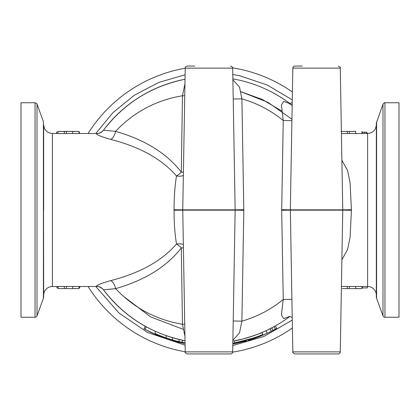 <?xml version="1.0" encoding="UTF-8"?>
<svg xmlns="http://www.w3.org/2000/svg" width="420" height="420" viewBox="0 0 420 420"><rect width="100%" height="100%" fill="white"/><g stroke="black" fill="none" stroke-linecap="round" stroke-linejoin="round"><path stroke-width="0.63" d="M175.938 340.841L175.76 341.512A135.896 135.896 0 0 1 170.788 340.121L170.993 339.449L173.675 340.226M166.94 338.158L166.126 337.885C169.15 338.893 169.15 338.893 166.126 337.885C169.15 338.893 169.15 338.893 166.126 337.885C168.242 338.594 168.242 338.594 166.126 337.885L171.906 339.722M167.779 338.436L167.171 338.237M172.373 337.675L172.373 339.859L168.483 338.667M248.288 339.665L247.9 339.78A135.198 135.198 0 0 0 253.055 338.163L248.609 339.57M253.549 337.995L234.528 342.956C238.025 343.114 263.067 335.097 262.406 334.63L262.406 332.356L258.421 333.984M232.827 343.261L234.528 342.956L234.528 340.825C238.04 340.977 263.046 332.834 262.406 332.356C263.046 332.834 238.04 340.977 234.528 340.825L242.965 338.956M171.896 339.717A135.198 135.198 0 0 0 179.109 341.623L182.254 342.321A135.198 135.198 0 0 0 185.068 342.883M155.164 331.28L155.164 333.58A135.198 135.198 0 0 0 166.126 337.885C169.15 338.893 169.15 338.893 166.126 337.885C169.15 338.893 169.15 338.893 166.126 337.885C168.242 338.594 168.242 338.594 166.126 337.885C168.242 338.594 168.242 338.594 166.126 337.885L168.158 338.562M170.94 339.433L171.67 339.654L170.94 339.433M238.775 342.101L239.589 341.922A135.198 135.198 0 0 0 242.03 341.35L243.453 340.993A135.198 135.198 0 0 0 247.9 339.78L243.453 340.993M239.589 341.922L242.03 341.35M235.751 342.725L238.707 342.116M238.681 342.122L239.232 342.001M259.896 335.654L261.697 334.924M261.66 334.94L259.481 335.816M258.017 336.389L255.523 337.307M242.329 339.119L253.727 335.717M253.118 335.927L255.05 335.249M166.126 337.885L166.126 335.664L171.896 337.533M171.906 337.538A133.103 133.103 0 0 0 179.109 339.47L179.109 341.623M179.109 339.47L182.254 340.179L182.254 342.321M182.254 340.179A133.103 133.103 0 0 0 185.031 340.741C151.536 333.863 124.352 316.885 103.472 289.8L115.589 288.645C144.858 280.256 166.766 266.668 181.303 247.884L182.453 324.24L184.742 324.182M258.332 334.016L253.748 335.706M146.286 326.865L144.947 329.317L157.873 335.506L158.141 334.861M169.25 336.714L168.42 336.441M179.477 341.707L179.319 342.389L184.202 343.429M178.227 341.413L178.064 342.095L182.989 343.187M171.78 340.415L178.064 342.095M246.388 340.211L246.577 340.882L246.635 340.142M244.267 340.783L244.445 341.46L246.577 340.882M237.31 342.41L237.536 343.077M234.019 343.051L234.145 343.739L244.445 341.46M260.3 335.496L260.558 336.142L250.047 339.864L249.837 339.197M253.664 335.738L256.919 334.562M96.485 133.675A8.736 8.699 -143.2 0 0 103.472 130.2A133.103 133.103 0 0 1 185.031 79.259C151.536 86.137 124.352 103.115 103.472 130.2L103.598 130.032C103.01 131.14 99.026 134.027 96.632 133.492L96.485 133.675C96.5 134.794 101.262 136.705 110.77 139.414C140.044 146.942 161.947 159.133 176.484 175.996C174.804 186.58 174.006 197.82 174.085 209.727L174.085 210.273C174.006 222.169 174.804 233.415 176.484 244.004A8.736 3.827 169.5 0 1 183.351 244.514M232.864 78.876A133.103 133.103 0 0 1 289.753 103.436A133.103 133.103 0 0 0 232.864 78.876A133.103 133.103 0 0 1 292.178 105.294M289.753 316.565A133.103 133.103 0 0 1 232.864 341.124A133.103 133.103 0 0 0 289.753 316.565A133.103 133.103 0 0 1 275.347 325.957L276.722 328.393L275.378 329.138L276.722 328.393M183.409 247.832L181.303 247.884A8.736 3.224 -143.1 0 0 176.484 244.004C161.947 260.867 140.044 273.058 110.77 280.586C101.252 283.3 96.49 285.212 96.485 286.325L96.632 286.508C98.7 285.973 102.68 288.53 103.541 289.9L103.472 289.8A133.103 133.103 0 0 0 145.299 326.319L143.945 328.766L151.41 332.619M259.896 333.396L261.875 332.577M171.901 337.533L173.696 338.058M179.12 339.47L179.382 339.533M268.711 329.453L269.687 328.97M270.097 328.766L270.637 328.487M262.406 333.827L262.967 335.155L267.167 333.291L265.991 330.755L274.034 326.687L275.378 329.138L272.585 330.629M270.197 328.713L271.252 331.312L272.911 330.461M248.273 337.481L257.828 334.215M257.911 334.183L248.031 337.554M376.593 121.69L376.593 298.31A4.195 4.195 0 0 1 376.341 296.877L376.341 123.123L382.988 104.129L382.988 315.871A2.095 2.095 0 0 0 384.956 317.252L384.956 102.748C384.878 102.38 384.221 102.842 382.988 104.129M43.407 298.31A4.195 4.195 0 0 0 43.659 296.877L43.407 121.69L43.407 298.31L37.013 315.871A2.095 2.095 0 0 1 35.044 317.252L35.044 102.748C36.671 103.467 37.333 103.924 37.013 104.129L37.013 315.871M58.034 286.508L52.39 286.508L52.39 133.492C47.087 132.972 44.174 130.064 43.659 124.756L43.659 210M384.956 102.748L399 102.748L399 317.252L384.956 317.252M35.044 102.748L21 102.748L21 317.252L35.044 317.252M341.885 259.802L347.571 249.491L350.086 237.29L351.419 210.273L350.091 182.732L347.582 170.536L341.885 160.204M290.399 210.152L281.683 210.304L283.243 299.481L291.911 299.329M291.911 120.671L283.243 120.519L281.683 210.304M289.475 103.446L283.694 101.404L281.416 105.084L283.243 120.519A115.636 115.636 0 0 0 241.883 98.847L239.526 87.166L232.88 79.7M232.88 340.3L239.526 332.834L241.883 321.153A115.636 115.636 0 0 0 283.243 299.481L281.411 314.916L283.694 318.602L289.475 316.559M302.358 66.066L294.924 66.066A2.095 2.095 0 0 0 292.829 68.124L340.279 68.124L342.752 209.848L351.419 209.727M341.418 286.445L355.682 286.503M342.326 288.598L355.682 288.598L355.682 286.445L367.61 286.508A8.736 8.736 0 0 1 376.341 295.244M367.61 286.508L367.61 133.492L355.682 133.555L355.682 131.402L341.008 131.46L355.682 131.46M355.682 133.497L341.418 133.555M235.106 210.152L243.821 210.304L241.883 321.153L233.216 321.001M243.821 210.304L241.883 98.847L233.216 98.999M110.77 280.586A8.736 4.694 -105.5 0 1 115.589 288.645C133.901 307.976 156.193 319.841 182.453 324.24L184.952 336.226M184.952 83.774L182.453 95.76L184.742 95.818M183.351 175.487A8.736 3.827 10.5 0 1 176.484 175.996A8.736 3.224 -36.9 0 0 181.303 172.116L183.409 172.168M194.759 66.066L187.325 66.066A2.095 2.095 0 0 0 185.225 68.124L232.675 68.124L235.153 209.848L182.753 209.848L182.753 210.152L235.153 210.152L232.675 351.876A2.095 2.095 0 0 1 230.58 353.934L187.325 353.934C185.341 352.952 184.643 352.264 185.225 351.876L182.753 210.152L174.085 210.273M96.632 286.508L78.992 286.508L78.992 288.603L60.128 288.603L58.034 288.54L58.034 286.445L72.702 286.503M76.661 286.498L76.293 286.498M72.702 288.54L72.702 286.445L78.992 286.508M78.992 133.492L72.702 133.555L72.702 131.46L78.992 131.397L78.992 133.492L96.632 133.492M72.702 133.497L58.034 133.555L58.034 131.46L58.391 131.439M74.146 133.529L76.293 133.502M340.279 351.876L292.829 351.876C292.22 352.149 292.924 352.837 294.924 353.934L338.184 353.934A2.095 2.095 0 0 0 340.279 351.876L342.752 210.152L351.419 210.273M292.409 91.996A143.934 143.934 0 0 0 232.654 67.861A143.934 143.934 0 0 1 292.409 91.996M185.225 68.213A143.934 143.934 0 0 0 88.085 133.492A143.934 143.934 0 0 1 185.225 68.213M88.085 286.508A143.934 143.934 0 0 0 185.225 351.787A143.934 143.934 0 0 1 88.085 286.508M232.654 352.139A143.934 143.934 0 0 0 292.409 328.004A143.934 143.934 0 0 1 232.654 352.139M96.485 286.325A8.736 8.699 143.2 0 1 103.472 289.8M110.77 139.414A8.736 4.694 105.5 0 0 115.589 131.355L103.472 130.2M338.184 353.934L330.745 353.934M281.699 110.964L262.096 99.372L240.681 91.639L267.965 102.349L291.937 119.228M123.317 296.231L150.801 316.995L182.989 329.243M58.034 132.059L56.563 132.059L56.563 133.492M79.375 133.492L79.375 132.059L78.992 132.059M367.08 133.492L367.08 132.547L366.329 132.158L361.967 132.227M362.276 133.492L362.276 132.158M366.329 133.492L366.329 132.158M362.303 286.508L362.303 287.942L367.358 287.942L367.358 286.508M361.967 287.942L362.024 286.508M56.952 286.508L56.952 287.942L58.034 287.942M78.992 287.942L79.763 287.942L79.763 286.508M342.206 131.407L341.486 131.434M347.298 133.555L347.298 131.46M349.393 133.497L349.393 131.402M361.967 133.492L361.967 131.397M73.778 131.439L58.034 131.46M64.318 133.555L64.318 131.46M66.418 133.497L66.418 131.402M355.682 288.54L361.967 288.603L361.967 286.508M349.393 286.503L349.393 288.598M347.298 286.445L347.298 288.54M74.146 288.566L76.293 288.593M66.418 286.503L66.418 288.598M64.318 286.445L64.318 288.54M43.659 295.244A8.736 8.736 0 0 1 52.39 286.508M257.98 337.144L266.831 333.443M253.433 338.772L256.147 337.822M249.879 339.917L260.558 336.142M247.973 339.759L248.173 340.426L252.304 339.145M235.001 343.581L237.452 343.098M232.816 343.969L234.145 343.739M176.431 341.686L176.778 341.775M165.102 338.268L168.31 339.344M167.013 338.184L166.792 338.846M151.274 332.556L150.953 332.404M167.501 339.082L170.788 340.121M169.045 339.581L169.397 339.691M167.302 338.279L167.244 338.998M178.899 341.576L178.742 342.253L178.411 342.174M167.422 338.32L167.202 338.982M159.138 335.27L158.876 335.916L165.191 338.3L165.422 337.638M270.942 331.469L269.939 331.968M271.252 331.312L267.036 333.349A135.896 135.896 0 0 1 265.141 334.21M272.013 330.923L272.57 330.635M271.756 327.91L273.053 330.388M161.522 336.956L160.188 336.441M158.051 335.575L156.571 334.955M152.318 333.05L161.758 337.045M290.399 209.848L281.683 209.696M342.752 209.848L290.351 209.848L290.351 210.152L342.752 210.152L342.752 209.848M243.821 209.696L235.106 209.848M182.453 95.76L181.303 172.116C166.766 153.332 144.858 139.745 115.589 131.355C133.901 112.025 156.193 100.16 182.453 95.76M174.085 209.727L182.753 209.853L185.225 68.124M232.675 351.876L185.225 351.876M364.303 133.492L364.303 132.043M376.593 298.31L382.988 315.871M43.407 121.69L37.013 104.129M292.178 105.341L288.887 103.388L290.178 103.383L292.226 102.538M292.226 317.462L290.12 316.606L288.887 316.617M292.829 68.124L290.351 209.848M235.153 209.848L235.153 210.152M52.39 133.492L58.034 133.492M292.829 351.876L290.351 210.152M340.279 68.124C340.867 67.825 340.169 67.137 338.184 66.066M232.675 68.124C233.258 67.736 232.559 67.048 230.58 66.066M60.128 131.397L78.992 131.397M343.103 288.603L361.967 288.603M60.128 288.603L78.992 288.603M367.61 133.492C372.913 132.972 375.827 130.064 376.341 124.756M185.11 345.198L147.588 332.488L118.933 312.979L95.792 286.508M95.786 133.492L113.117 112.471L134.337 95.225L158.66 82.478L185.11 74.802M232.785 74.429L239.988 75.842L267.199 84.992L292.273 99.871M292.273 320.135L263.996 336.42L232.785 345.571"/></g></svg>
